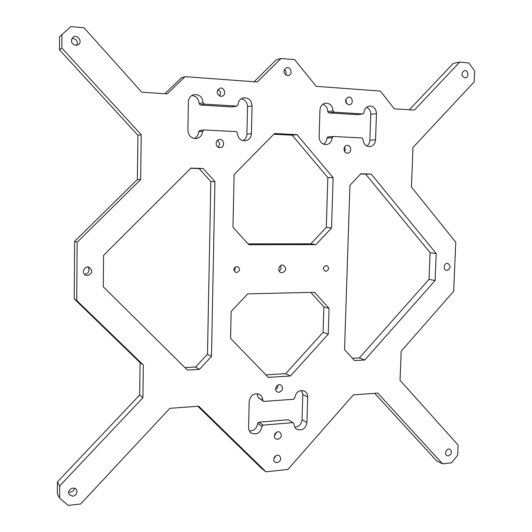 <?xml version="1.0" encoding="UTF-8"?>
<svg xmlns="http://www.w3.org/2000/svg" width="532" height="532" viewBox="0 0 532 532"><rect width="100%" height="100%" fill="white"/><g stroke="black" fill="none" stroke-linecap="round" stroke-linejoin="round"><path stroke-width="0.8" d="M364.799 360.004L354.538 360.583L344.55 349.637L349.923 185.329L360.836 173.738L371.25 174.084L436.213 253.545L435.103 280.517L364.799 360.004L359.346 357.916L429.005 279.36L430.089 252.68L365.624 174.104L360.643 173.937M352.45 358.295L359.346 357.916M435.103 280.517L429.005 279.36M436.213 253.545L430.089 252.68M371.25 174.084L365.624 174.104M187.417 370.066L103.281 286.815L103.567 255.373L190.935 168.099L203.124 168.504L214.928 181.618L211.477 356.453L199.394 369.388L187.417 370.066M199.394 369.388L195.53 367.02L207.487 354.252L210.825 181.545L199.141 168.591L190.722 168.311M184.93 367.612L195.53 367.02M211.477 356.453L207.487 354.252M214.928 181.618L210.825 181.545M203.124 168.504L199.141 168.591M315.955 244.64L248.856 244.707L232.956 227.27L234.093 174.582L274.505 133.525L297.075 134.662L333.105 177.641L331.542 227.962L315.955 244.64L310.874 243.829L326.302 227.35L327.825 177.615L292.115 135.155L273.8 134.237M331.542 227.962L326.302 227.35M333.105 177.641L327.825 177.615M297.075 134.662L292.115 135.155M248.092 243.869L310.874 243.829M231.141 311.466L247.719 293.863L314.545 292.301L329.042 308.407L328.244 334.169L290.439 376.004L268.327 377.381L230.562 338.418L231.141 311.466M290.439 376.004L285.671 373.657L323.097 332.334L323.875 306.871L310.814 292.387M265.887 374.867L285.671 373.657M328.244 334.169L323.097 332.334M329.042 308.407L323.875 306.871M366.801 146.054C368.689 144.711 369.713 142.769 369.866 140.235L370.764 114.314C370.711 110.949 369.321 108.588 366.601 107.238M332.181 137.655C331.755 141.705 329.747 144.026 326.143 144.624C321.84 144.365 319.506 141.825 319.14 137.003L319.938 110.051C320.291 106.274 322.106 103.986 325.391 103.175C330.02 103.122 332.56 105.688 333.012 110.869L334.056 112.159L362.851 113.948L363.941 112.811C364.314 109.047 366.109 106.792 369.334 106.048C373.71 106.081 376.091 108.601 376.476 113.595L375.559 139.816C375.12 143.82 373.151 146.101 369.654 146.652C365.57 146.367 363.369 143.879 363.05 139.191L362.039 137.941L333.298 136.491L332.181 137.655L326.887 138.101L327.998 136.957L333.298 136.491M362.851 113.948L357.258 114.666L328.729 112.91L327.692 111.64C327.586 107.956 325.976 105.489 322.858 104.239M334.056 112.159L328.729 112.91M333.012 110.869L327.692 111.64M323.476 144.192C325.584 142.849 326.721 140.82 326.887 138.101M262.077 426.405C260.54 432.968 256.916 435.183 251.21 433.055C249.461 431.751 248.59 429.916 248.584 427.548L249.202 401.308C250.572 395.01 254.05 392.722 259.636 394.451C261.678 395.748 262.708 397.703 262.728 400.33L263.819 401.434L293.611 399.253L294.728 398.002C295.958 392.037 299.197 389.743 304.444 391.12C306.598 392.35 307.682 394.325 307.702 397.058L306.951 422.608C305.581 428.812 302.209 431.053 296.836 429.324C294.954 428.08 294.016 426.205 294.01 423.705L292.959 422.627L263.227 425.128L262.077 426.405L257.608 423.445L258.738 422.182L288.191 419.755L292.959 422.627M249.382 430.993C254.11 430.96 256.85 428.44 257.608 423.445M263.227 425.128L258.738 422.182M294.821 427.189C299.031 426.757 301.445 424.277 302.05 419.748L302.781 394.491L301.671 390.508M263.819 401.434L258.233 397.67L257.102 393.667M262.728 400.33L258.233 397.67M204.321 104.099L236.76 106.114L237.97 104.91C238.27 101.166 240.085 98.812 243.417 97.848C248.577 97.562 251.463 100.215 252.068 105.795L251.423 133.625C251.031 137.735 248.943 140.142 245.172 140.834C240.431 140.674 237.831 138.034 237.358 132.92L236.201 131.59L203.842 129.954L202.599 131.185C202.227 135.308 200.118 137.761 196.275 138.539C191.241 138.466 188.448 135.773 187.896 130.453L188.388 101.805C188.654 98.127 190.429 95.747 193.721 94.663C199.261 94.157 202.399 96.844 203.124 102.729L204.321 104.099L200.298 104.997L199.114 103.647C198.749 98.885 196.321 96.166 191.839 95.474M203.124 102.729L199.114 103.647M194.273 138.486C196.973 137.156 198.423 134.909 198.609 131.743L199.833 130.533L203.842 129.954M202.599 131.185L198.609 131.743M242.905 140.661C245.398 139.324 246.735 137.15 246.921 134.137L247.546 106.653C247.294 102.337 245.205 99.697 241.275 98.733M236.76 106.114L232.391 106.979L200.298 104.997M344.749 151.706L345.315 149.386L344.53 147.138M347.256 153.11C343.087 153.136 342.994 145.495 347.17 145.416C351.559 144.95 351.938 153.083 347.529 153.11L347.256 153.11M346.498 103.594L345.86 99.151M348.819 104.817C344.716 102.437 344.563 99.863 348.36 97.083C352.696 96.166 353.86 104.305 349.464 104.791L348.819 104.817M274.359 435.927L276.746 432.19M277.784 439.346L275.776 438.847C272.065 436.586 276.407 429.803 279.938 432.317C282.279 435.395 281.561 437.736 277.784 439.346M275.623 389.431C277.318 388.48 278.083 387.037 277.923 385.095M279.027 392.31L277.292 391.931C273.342 389.983 277.112 382.874 280.909 385.095C283.596 388.187 282.971 390.588 279.027 392.31M218.1 147.145C220.128 144.677 219.896 142.43 217.402 140.388M219.802 147.65C215.214 147.67 214.835 139.776 219.417 139.49C224.338 138.772 225.222 147.417 220.255 147.637L219.802 147.65M219.596 96.059C221.159 93.346 220.607 91.145 217.94 89.476M220.833 96.359C216.305 94.044 215.979 91.324 219.856 88.212C224.624 86.776 226.758 95.334 221.884 96.272L220.833 96.359M323.35 268.161L323.483 267.536M325.923 271.353L325.385 271.3C322.459 268.66 322.864 266.718 326.608 265.475C329.474 267.722 329.248 269.684 325.923 271.353M446.986 270.482L446.528 270.449C442.677 269.983 443.914 262.595 447.711 263.36C451.096 265.987 450.85 268.361 446.986 270.482M464.775 77.898C461.138 75.617 461.025 73.163 464.423 70.543C468.3 69.665 469.337 77.386 465.407 77.871L464.775 77.898M448.429 455.904L447.086 455.671C443.715 454.188 446.794 447.505 450.032 449.261C452.36 451.954 451.821 454.168 448.429 455.904M273.767 459.003L276.121 455.598M277.165 462.7L275.044 462.142C271.453 459.754 276.042 453.124 279.44 455.771C281.627 458.823 280.869 461.138 277.165 462.7M285.697 75.059C286.622 72.857 286.163 71.002 284.334 69.506M287.393 75.664C283.144 73.383 282.844 70.736 286.502 67.717C290.984 66.327 293.012 74.64 288.424 75.577L287.393 75.664M279.247 271.094C281.089 269.604 281.514 267.789 280.517 265.634M282.186 272.796L281.368 272.703C276.926 271.819 278.761 263.958 283.137 265.129C286.901 268.108 286.582 270.662 282.186 272.796M234.033 270.808L235.184 269.079L235.044 267.011M236.64 272.57L235.889 272.477C232.85 269.531 233.382 267.53 237.485 266.479C240.464 268.899 240.178 270.928 236.64 272.57M84.468 274.219L84.934 274.239C89.044 273.102 90.048 270.722 87.953 267.097M87.574 275.529L85.659 275.104C80.797 272.949 84.648 265.096 89.403 267.45C93.014 271.007 92.402 273.701 87.574 275.529M76.847 45.306C78.084 40.997 76.435 38.71 71.9 38.437M75.697 45.36C71.195 43.644 70.291 40.937 72.97 37.247C77.34 33.802 83.059 41.782 78.337 44.695L75.697 45.36M68.714 491.987L70.43 492.167C72.678 491.754 74.054 490.464 74.553 488.283M72.844 496.256L69.14 494.501C66.46 490.318 74.134 485.47 76.535 489.806C77.652 493.031 76.422 495.186 72.844 496.256M61.958 34.793L61.892 48.113L141.226 134.749L140.661 179.577L77.14 242.206L76.754 300.514L143.334 364.999L140.076 362.625L74.247 298.891L74.613 241.342L137.369 179.53L137.914 135.281L59.504 49.822L59.571 36.681L70.922 26.6L59.571 36.681M76.754 300.514L74.247 298.891M143.334 364.999L142.902 397.75L139.663 394.977L140.076 362.625M142.902 397.75L59.69 485.916L57.429 481.932L139.663 394.977M59.69 485.916L59.631 498.125L57.37 493.989L57.429 481.932M59.631 498.125L68.116 505.4L80.638 504.01L169.854 408.31L198.709 406.202L265.933 471.784L261.451 468.306L197.811 406.262M265.933 471.784L287.872 469.463L353.381 394.877L377.773 393.095L442.531 463.811L436.506 460.705L374.674 393.321M442.531 463.811L451.409 462.827L457.66 455.292L458.112 445.084L400.064 380.333L401.175 351.22L453.67 291.25L455.778 242.266L411.442 187.018L412.965 147.53L474.145 81.901L474.63 70.936L468.832 62.962L459.681 62.124L453.224 63.401L409.387 109.758M459.681 62.124L414.408 110.091L394.192 108.761L380.387 91.072L316.227 86.337L294.622 59.644L280.996 58.48L276.155 59.91L254.11 81.755M280.996 58.48L257.295 81.988L185.083 76.661L181.259 77.918L164.887 93.725M185.083 76.661L167.261 93.878L141.765 92.209L84.023 27.797L70.922 26.6M61.892 48.113L59.504 49.822M141.226 134.749L137.914 135.281M140.661 179.577L137.369 179.53M77.14 242.206L74.613 241.342M375.559 139.816L369.866 140.235M376.476 113.595L370.764 114.314M306.951 422.608L302.05 419.748M307.702 397.058L302.781 394.491M251.423 133.625L246.921 134.137M252.068 105.795L247.546 106.653"/></g></svg>
